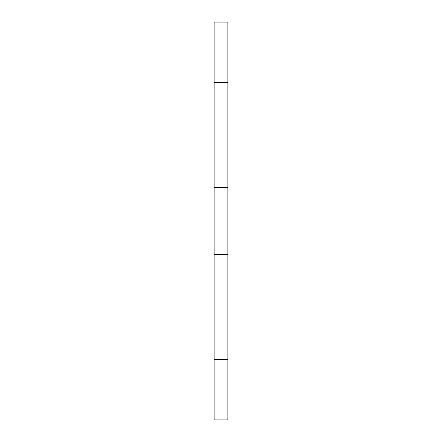 <?xml version="1.0" encoding="UTF-8"?>
<svg xmlns="http://www.w3.org/2000/svg" width="442" height="442" viewBox="0 0 442 442"><rect width="100%" height="100%" fill="white"/><g stroke="black" fill="none" stroke-linecap="round" stroke-linejoin="round"><path stroke-width="0.66" d="M227.857 359.606L227.857 22.1L214.143 22.1L214.143 419.9L227.857 419.9L227.857 359.606L214.143 359.606M227.857 254.454L214.143 254.454M227.857 82.394L214.143 82.394M227.857 187.546L214.143 187.546"/></g></svg>
